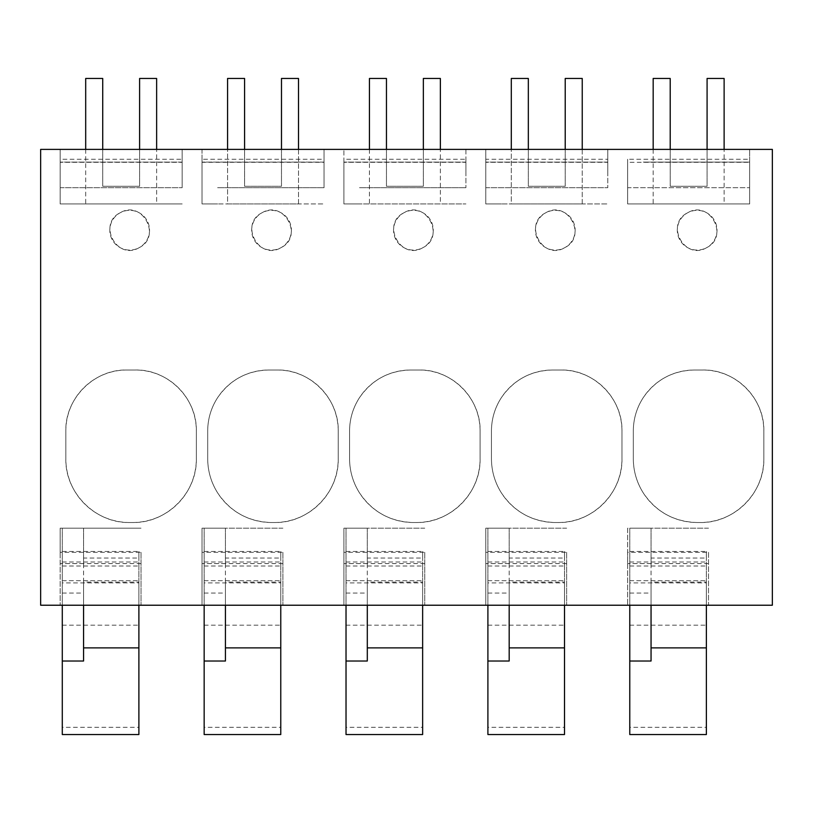 <?xml version="1.0" encoding="UTF-8"?>
<svg xmlns="http://www.w3.org/2000/svg" width="813" height="813" viewBox="0 0 813 813"><rect width="100%" height="100%" fill="white"/><g stroke="black" fill="none" stroke-linecap="round" stroke-linejoin="round"><path stroke-width="0.61" stroke-dasharray="4.07 3.05" d="M749.647 203.951L749.647 187.701C749.647 154.673 749.647 154.673 749.647 187.701C749.647 154.673 749.647 154.673 749.647 187.701L749.647 203.951L643.246 203.951L749.647 203.951L749.647 159.257L627.646 159.257L627.646 203.951L749.647 203.951L749.647 149.399L749.647 162.315L627.646 162.315L627.646 203.951L749.647 203.951M627.646 203.951L627.646 162.102L627.646 203.951L627.646 187.701L627.646 203.951L643.246 203.951L627.646 203.951M627.646 149.399L749.647 149.399L627.646 149.399M708.509 552.342L708.509 605.228L40.65 605.228L40.65 149.399L772.35 149.399L772.35 605.228L708.509 605.228L708.509 552.342L627.646 552.342L627.646 563.582L627.646 528.196L643.246 528.196L627.646 528.196L627.646 605.228L627.646 552.342M60.162 149.399L182.163 149.399L182.163 187.701C182.163 154.673 182.163 154.673 182.163 187.701C182.163 154.673 182.163 154.673 182.163 187.701L182.163 149.399L60.162 149.399L60.162 203.951L182.163 203.951L60.162 203.951L60.162 162.102L60.162 203.951L182.163 203.951L60.162 203.951L182.163 203.951L60.162 203.951L60.162 159.257L182.163 159.257L182.163 162.315L60.162 162.315L60.162 149.399M202.031 149.399L324.041 149.399L324.041 187.701C324.041 154.673 324.041 154.673 324.041 187.701C324.041 154.673 324.041 154.673 324.041 187.701L324.041 149.399L202.031 149.399L202.031 203.951L324.041 203.951L202.031 203.951L202.031 162.102L202.031 203.951L217.63 203.951L202.031 203.951L217.63 203.951L202.031 203.951L202.031 159.257L324.041 159.257L324.041 162.315L202.031 162.315L202.031 149.399M343.899 162.315L343.899 149.399L465.91 149.399L465.91 187.701C465.91 154.673 465.91 154.673 465.91 187.701C465.91 154.673 465.91 154.673 465.91 187.701L465.91 149.399L343.899 149.399L343.899 203.951L343.899 162.102L343.899 203.951L465.91 203.951L343.899 203.951L359.509 203.951L343.899 203.951L359.509 203.951L343.899 203.951L343.899 159.257L465.91 159.257L465.91 162.315L343.899 162.315L343.899 159.257M485.768 162.315L485.768 149.399L607.778 149.399L607.778 187.701C607.778 154.673 607.778 154.673 607.778 187.701C607.778 154.673 607.778 154.673 607.778 187.701L607.778 159.257L485.768 159.257L485.768 203.951L607.778 203.951L485.768 203.951L485.768 162.102L485.768 203.951L501.377 203.951L485.768 203.951L501.377 203.951L485.768 203.951L485.768 149.399L607.778 149.399L607.778 162.315L485.768 162.315L485.768 159.257M627.646 162.315L627.646 159.257M627.646 187.701L627.646 162.102L627.646 187.701L749.647 187.701L627.646 187.701M566.641 552.342L566.641 605.228L566.641 552.342L485.768 552.342L485.768 563.582L485.768 528.196L501.377 528.196L485.768 528.196L485.768 605.228L485.768 552.342M424.762 552.342L424.762 605.228L424.762 552.342L343.899 552.342L343.899 563.582L343.899 528.196L359.509 528.196L343.899 528.196L343.899 605.228L343.899 552.342M282.894 552.342L282.894 605.228L282.894 552.342L202.031 552.342L202.031 563.582L202.031 528.196L217.63 528.196L202.031 528.196L202.031 605.228L202.031 552.342M141.025 552.342L141.025 605.228L141.025 552.342L60.162 552.342L60.162 528.196L141.025 528.196L60.162 528.196L60.162 605.228L60.162 552.342M501.377 397.648C513.745 379.834 530.767 370.626 552.454 370.006L560.96 370.006C593.561 369.173 622.799 398.4 621.965 431.012L621.965 458.674C622.839 492.79 592.26 523.389 558.125 522.515L555.289 522.515C532.261 521.834 514.283 511.956 501.377 492.871C494.822 482.414 491.519 471.022 491.448 458.674L491.448 431.012C491.519 418.929 494.832 407.811 501.377 397.648A61.005 61.005 0 0 1 552.454 370.006L560.96 370.006A61.005 61.005 0 0 1 621.965 431.012L621.965 458.674A63.841 63.841 0 0 1 558.125 522.515L555.289 522.515A63.841 63.841 0 0 1 491.448 458.674L491.448 431.012A61.005 61.005 0 0 1 501.377 397.648M217.63 492.871C211.085 482.414 207.772 471.022 207.701 458.674L207.701 431.012C207.772 418.929 211.085 407.811 217.63 397.648C230.008 379.834 247.03 370.626 268.707 370.006L277.223 370.006C309.814 369.173 339.062 398.4 338.228 431.012L338.228 458.674C339.092 492.79 308.523 523.389 274.388 522.515L271.542 522.515C248.514 521.834 230.546 511.956 217.63 492.871A63.841 63.841 0 0 1 207.701 458.674L207.701 431.012A61.005 61.005 0 0 1 268.707 370.006L277.223 370.006A61.005 61.005 0 0 1 338.228 431.012L338.228 458.674A63.841 63.841 0 0 1 274.388 522.515L271.542 522.515A63.841 63.841 0 0 1 217.63 492.871M349.57 431.012C349.651 418.929 352.954 407.811 359.509 397.648C371.876 379.834 388.899 370.626 410.575 370.006L419.091 370.006C451.682 369.173 480.93 398.4 480.097 431.012L480.097 458.674C480.971 492.79 450.392 523.389 416.256 522.515L413.421 522.515C390.382 521.834 372.415 511.956 359.509 492.871C352.954 482.414 349.641 471.022 349.57 458.674L349.57 431.012A61.005 61.005 0 0 1 410.575 370.006L419.091 370.006A61.005 61.005 0 0 1 480.097 431.012L480.097 458.674A63.841 63.841 0 0 1 416.256 522.515L413.421 522.515A63.841 63.841 0 0 1 349.57 458.674L349.57 431.012M262.02 212.782C283.92 199.419 304.143 236.431 281.064 247.64C259.174 261.003 238.951 223.982 262.02 212.782A19.858 19.858 0 0 1 288.971 220.689A19.858 19.858 0 0 1 281.064 247.64A19.858 19.858 0 0 1 254.113 239.733A19.858 19.858 0 0 1 262.02 212.782M196.35 458.674C197.224 492.79 166.645 523.389 132.509 522.515L129.674 522.515C95.568 523.389 64.959 492.81 65.833 458.674L65.833 431.012C64.999 398.411 94.227 369.173 126.838 370.006L135.344 370.006C167.945 369.173 197.193 398.4 196.35 431.012L196.35 458.674A63.841 63.841 0 0 1 132.509 522.515L129.674 522.515A63.841 63.841 0 0 1 65.833 458.674L65.833 431.012A61.005 61.005 0 0 1 126.838 370.006L135.344 370.006A61.005 61.005 0 0 1 196.35 431.012L196.35 458.674M422.943 247.64C401.043 261.003 380.819 223.982 403.898 212.782C425.788 199.419 446.012 236.431 422.943 247.64A19.858 19.858 0 0 1 395.982 239.733A19.858 19.858 0 0 1 403.898 212.782A19.858 19.858 0 0 1 430.849 220.689A19.858 19.858 0 0 1 422.943 247.64M545.767 212.782C567.667 199.419 587.88 236.431 564.811 247.64C542.911 261.003 522.688 223.982 545.767 212.782A19.858 19.858 0 0 1 572.718 220.689A19.858 19.858 0 0 1 564.811 247.64A19.858 19.858 0 0 1 537.86 239.733A19.858 19.858 0 0 1 545.767 212.782M694.322 370.006L702.828 370.006C735.43 369.173 764.677 398.4 763.834 431.012L763.834 458.674C764.708 492.79 734.129 523.389 699.993 522.515L697.158 522.515C674.129 521.834 656.162 511.956 643.246 492.871C636.701 482.414 633.388 471.022 633.317 458.674L633.317 431.012C633.388 418.929 636.701 407.811 643.246 397.648C655.624 379.834 672.646 370.626 694.322 370.006L702.828 370.006A61.005 61.005 0 0 1 763.834 431.012L763.834 458.674A63.841 63.841 0 0 1 699.993 522.515L697.158 522.515A63.841 63.841 0 0 1 633.317 458.674L633.317 431.012A61.005 61.005 0 0 1 694.322 370.006M706.68 247.64C684.78 261.003 664.556 223.982 687.635 212.782C709.536 199.419 729.759 236.431 706.68 247.64A19.858 19.858 0 0 1 679.729 239.733A19.858 19.858 0 0 1 687.635 212.782A19.858 19.858 0 0 1 714.586 220.689A19.858 19.858 0 0 1 706.68 247.64M139.196 247.64C117.296 261.003 97.072 223.982 120.151 212.782C142.051 199.419 162.275 236.431 139.196 247.64A19.858 19.858 0 0 1 112.245 239.733A19.858 19.858 0 0 1 120.151 212.782A19.858 19.858 0 0 1 147.102 220.689A19.858 19.858 0 0 1 139.196 247.64M182.163 162.102L60.162 162.102L182.163 162.102L182.163 171.452M60.162 162.315L60.162 159.257M324.041 162.102L202.031 162.102L324.041 162.102L324.041 171.452M202.031 162.315L202.031 159.257M465.91 162.102L343.899 162.102L465.91 162.102L465.91 171.452M607.778 162.102L485.768 162.102L607.778 162.102L607.778 171.452M566.641 528.196L501.377 528.196L566.641 528.196M424.762 528.196L359.509 528.196L424.762 528.196M282.894 528.196L217.63 528.196L282.894 528.196M708.509 528.196L643.246 528.196L708.509 528.196M62.286 734.535L62.286 528.196L83.566 528.196L83.566 605.228M62.286 551.458L138.891 551.458L138.891 558.043L83.566 558.043L83.566 563.582L83.566 528.196L62.286 528.196L62.286 605.228M62.286 562.017L138.891 562.017L138.891 551.458M62.286 566.011L138.891 566.011L138.891 562.017M138.891 566.011L138.891 582.911L62.286 582.911M62.286 580.685L138.891 580.685L62.286 580.685M62.286 625.187L138.891 625.187L138.891 582.911M138.891 625.187L138.891 727.33L62.286 727.33M138.891 734.535L138.891 727.33M138.891 605.228L138.891 582.108L83.566 582.108L83.566 661.02M62.286 593.063L83.566 593.063M138.891 582.108L138.891 558.043M83.566 582.108L83.566 558.043M204.154 734.535L204.154 528.196L225.435 528.196L225.435 605.228M204.154 551.458L280.77 551.458L280.77 558.043L225.435 558.043L225.435 563.582L225.435 528.196L204.154 528.196L204.154 605.228M204.154 562.017L280.77 562.017L280.77 551.458M204.154 566.011L280.77 566.011L280.77 562.017M280.77 566.011L280.77 582.911L204.154 582.911M204.154 580.685L280.77 580.685L204.154 580.685M204.154 625.187L280.77 625.187L280.77 582.911M280.77 625.187L280.77 727.33L204.154 727.33M280.77 734.535L280.77 727.33M280.77 605.228L280.77 582.108L225.435 582.108L225.435 661.02M204.154 593.063L225.435 593.063M280.77 582.108L280.77 558.043M225.435 582.108L225.435 558.043M346.023 734.535L346.023 528.196L367.303 528.196L367.303 605.228M346.023 551.458L422.638 551.458L422.638 558.043L367.303 558.043L367.303 563.582L367.303 528.196L346.023 528.196L346.023 605.228M346.023 562.017L422.638 562.017L422.638 551.458M346.023 566.011L422.638 566.011L422.638 562.017M422.638 566.011L422.638 582.911L346.023 582.911M346.023 580.685L422.638 580.685L346.023 580.685M346.023 625.187L422.638 625.187L422.638 582.911M422.638 625.187L422.638 727.33L346.023 727.33M422.638 734.535L422.638 727.33M422.638 605.228L422.638 582.108L367.303 582.108L367.303 661.02M346.023 593.063L367.303 593.063M422.638 582.108L422.638 558.043M367.303 582.108L367.303 558.043M487.902 734.535L487.902 528.196L509.182 528.196L509.182 605.228M487.902 551.458L564.507 551.458L564.507 558.043L509.182 558.043L509.182 563.582L509.182 528.196L487.902 528.196L487.902 605.228M487.902 562.017L564.507 562.017L564.507 551.458M487.902 566.011L564.507 566.011L564.507 562.017M564.507 566.011L564.507 582.911L487.902 582.911M487.902 580.685L564.507 580.685L487.902 580.685M487.902 625.187L564.507 625.187L564.507 582.911M564.507 625.187L564.507 727.33L487.902 727.33M564.507 734.535L564.507 727.33M564.507 605.228L564.507 582.108L509.182 582.108L509.182 661.02M487.902 593.063L509.182 593.063M564.507 582.108L564.507 558.043M509.182 582.108L509.182 558.043M629.77 734.535L629.77 528.196L651.05 528.196L651.05 605.228M629.77 551.458L706.375 551.458L706.375 558.043L651.05 558.043L651.05 563.582L651.05 528.196L629.77 528.196L629.77 605.228M629.77 562.017L706.375 562.017L706.375 551.458M629.77 566.011L706.375 566.011L706.375 562.017M706.375 566.011L706.375 582.911L629.77 582.911M629.77 580.685L706.375 580.685L629.77 580.685M629.77 625.187L706.375 625.187L706.375 582.911M706.375 625.187L706.375 727.33L629.77 727.33M706.375 734.535L706.375 727.33M706.375 605.228L706.375 582.108L651.05 582.108L651.05 661.02M629.77 593.063L651.05 593.063M706.375 582.108L706.375 558.043M651.05 582.108L651.05 558.043M85.69 78.465L102.723 78.465L102.723 186.279L139.602 186.279L139.602 78.465L156.635 78.465L156.635 203.951L85.69 203.951L85.69 78.465M102.723 149.399L102.723 186.279L139.602 186.279L139.602 149.399M85.69 149.399L85.69 203.951L156.635 203.951L156.635 149.399M369.437 78.465L386.46 78.465L386.46 186.279L423.349 186.279L423.349 78.465L440.372 78.465L440.372 203.951L369.437 203.951L369.437 78.465M386.46 149.399L386.46 186.279L423.349 186.279L423.349 149.399M369.437 149.399L369.437 203.951L440.372 203.951L440.372 149.399M653.174 78.465L670.207 78.465L670.207 186.279L707.086 186.279L707.086 78.465L724.119 78.465L724.119 203.951L653.174 203.951L653.174 78.465M670.207 149.399L670.207 186.279L707.086 186.279L707.086 149.399M653.174 149.399L653.174 203.951L724.119 203.951L724.119 149.399M298.503 149.399L298.503 203.951L227.569 203.951L227.569 78.465L244.591 78.465L244.591 186.279L281.481 186.279L281.481 149.399M244.591 149.399L244.591 186.279L281.481 186.279L281.481 78.465L298.503 78.465L298.503 203.951L227.569 203.951L227.569 149.399M582.24 149.399L582.24 203.951L511.306 203.951L511.306 78.465L528.328 78.465L528.328 186.279L565.218 186.279L565.218 149.399M528.328 149.399L528.328 186.279L565.218 186.279L565.218 78.465L582.24 78.465L582.24 203.951L511.306 203.951L511.306 149.399M60.162 187.701L182.163 187.701L60.162 187.701M217.63 187.701L324.041 187.701L217.63 187.701M359.509 187.701L465.91 187.701L359.509 187.701M485.768 187.701L607.778 187.701L485.768 187.701M643.246 162.102L749.647 162.102L643.246 162.102M708.509 563.582L627.646 563.582M566.641 563.582L485.768 563.582M424.762 563.582L343.899 563.582M282.894 563.582L202.031 563.582M141.025 563.582L60.162 563.582M83.566 563.582L62.286 563.582M225.435 563.582L204.154 563.582M367.303 563.582L346.023 563.582M509.182 563.582L487.902 563.582M651.05 563.582L629.77 563.582"/><path stroke-width="1.22" d="M40.65 149.399L772.35 149.399L772.35 605.228L40.65 605.228L40.65 149.399M83.566 647.89L138.891 647.89L138.891 734.535L62.286 734.535L62.286 661.02L83.566 661.02L83.566 605.228M62.286 605.228L62.286 661.02M138.891 647.89L138.891 605.228M225.435 647.89L280.77 647.89L280.77 734.535L204.154 734.535L204.154 661.02L225.435 661.02L225.435 605.228M204.154 605.228L204.154 661.02M280.77 647.89L280.77 605.228M367.303 647.89L422.638 647.89L422.638 734.535L346.023 734.535L346.023 661.02L367.303 661.02L367.303 605.228M346.023 605.228L346.023 661.02M422.638 647.89L422.638 605.228M509.182 647.89L564.507 647.89L564.507 734.535L487.902 734.535L487.902 661.02L509.182 661.02L509.182 605.228M487.902 605.228L487.902 661.02M564.507 647.89L564.507 605.228M651.05 647.89L706.375 647.89L706.375 734.535L629.77 734.535L629.77 661.02L651.05 661.02L651.05 605.228M629.77 605.228L629.77 661.02M706.375 647.89L706.375 605.228M85.69 149.399L85.69 78.465L102.723 78.465L102.723 149.399M139.602 149.399L139.602 78.465L156.635 78.465L156.635 149.399M369.437 149.399L369.437 78.465L386.46 78.465L386.46 149.399M423.349 149.399L423.349 78.465L440.372 78.465L440.372 149.399M653.174 149.399L653.174 78.465L670.207 78.465L670.207 149.399M707.086 149.399L707.086 78.465L724.119 78.465L724.119 149.399M281.481 149.399L281.481 78.465L298.503 78.465L298.503 149.399M244.591 149.399L244.591 78.465L227.569 78.465L227.569 149.399M565.218 149.399L565.218 78.465L582.24 78.465L582.24 149.399M528.328 149.399L528.328 78.465L511.306 78.465L511.306 149.399"/></g></svg>

